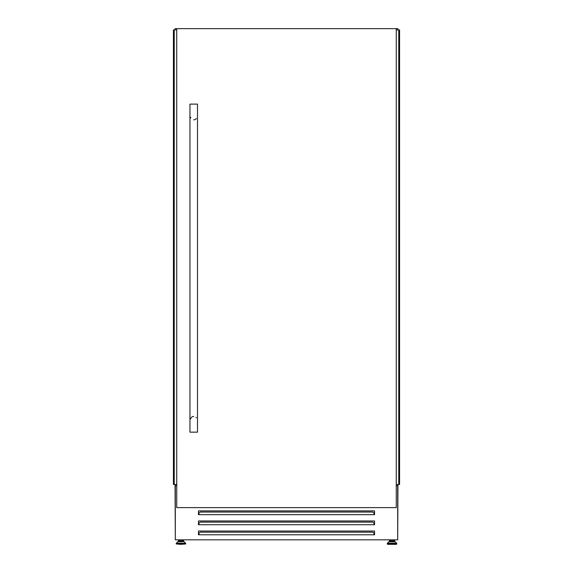 <?xml version="1.0" encoding="UTF-8"?>
<svg xmlns="http://www.w3.org/2000/svg" width="573" height="573" viewBox="0 0 573 573"><rect width="100%" height="100%" fill="white"/><g stroke="black" fill="none" stroke-linecap="round" stroke-linejoin="round"><path stroke-width="0.86" d="M175.059 484.479L175.109 485.739M396.258 485.739L397.941 485.739L397.691 539.745M173.948 484.479L173.948 29.911L173.426 29.911L173.426 484.479L176.742 484.479M173.948 29.911L176.742 29.911M396.258 29.911L399.052 29.911L399.052 484.479L399.574 484.479L399.574 29.911L399.102 29.911L399.102 484.479M396.258 484.479L399.052 484.479M178.876 541.65L178.876 540.84L183.059 540.84L183.059 541.65L183.912 541.65L180.968 541.65M180.968 544.35L185.709 543.97L176.233 543.97L180.968 544.35M395.241 541.764L396.659 543.233L387.398 543.233L388.823 541.764L395.241 541.764L394.124 541.65L394.124 540.84L389.941 540.84L389.941 541.65L389.088 541.65L392.032 541.65L389.941 541.65M394.969 541.65L392.032 541.65M396.387 544.35L387.67 544.35L387.291 543.97L396.767 543.97L396.387 544.35M175.309 539.745L175.059 485.789M374.04 514.669L374.549 514.669L374.549 510.894L198.451 510.894L198.451 514.669L374.04 514.669L374.04 513.143L372.787 512.054L200.213 512.054L198.96 513.143L198.96 514.669M374.04 524.725L374.549 524.725L374.549 520.957L198.451 520.957L198.451 524.725L374.04 524.725L374.04 523.206L372.787 522.11L200.213 522.11L198.96 523.206L198.96 524.725M374.04 534.788L374.549 534.788L374.549 531.021L198.451 531.021L198.451 534.788L374.04 534.788L374.04 533.262L372.787 532.174L200.213 532.174L198.96 533.262L198.96 534.788M178.389 539.823L178.389 541.65M397.941 29.911L397.941 28.65L175.059 28.65L175.059 29.911M175.059 485.739L176.742 485.739M397.941 484.479L397.941 485.739M374.549 533.456L374.04 533.456M198.96 533.456L198.451 533.456M389.454 539.823L389.454 541.65M394.611 539.823L394.611 541.65M183.546 539.823L183.546 541.65M175.309 485.739L175.309 539.823L397.691 539.823L397.691 485.739M196.338 417.824A3.144 3.144 0 0 0 195.973 417.38M193.724 416.428A3.144 3.144 0 0 0 191.11 417.824M190.83 418.34A3.144 3.144 0 0 0 190.644 418.927M197.499 432.157L189.95 432.157L189.95 104.121L197.499 104.121L197.499 432.157M190.644 117.343A3.144 3.144 0 0 0 190.83 117.931M193.724 119.843A3.144 3.144 0 0 0 196.338 118.446M176.742 28.65L176.742 507.621L396.258 507.621L396.258 28.65M173.898 29.911L173.898 484.479M174.006 29.911L174.006 484.479M174.221 29.911L174.221 484.479L174.228 29.911M398.779 29.911L398.779 484.479L398.772 29.911M398.994 29.911L398.994 484.479M184.177 541.764L185.602 543.233L176.341 543.233L177.759 541.764L183.912 541.65M176.341 543.233L185.709 543.498L185.709 543.97M396.659 543.233L387.291 543.498L387.291 543.97M182.207 539.823L182.207 540.84M396.767 543.498L396.767 543.97M393.264 539.823L393.264 540.84M390.793 539.823L390.793 540.84M179.736 539.823L179.736 540.84M176.233 543.498L176.233 543.97"/></g></svg>
